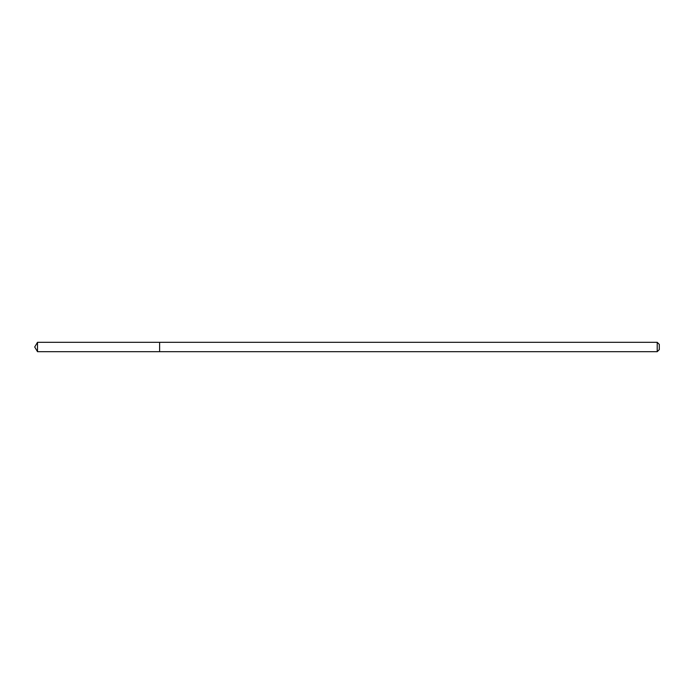 <?xml version="1.0" encoding="UTF-8"?>
<svg xmlns="http://www.w3.org/2000/svg" width="694" height="694" viewBox="0 0 694 694"><rect width="100%" height="100%" fill="white"/><g stroke="black" fill="none" stroke-linecap="round" stroke-linejoin="round"><path stroke-width="1.04" d="M657.218 351.685L659.3 349.603L659.3 344.398L657.218 342.316L37.511 342.316L37.511 351.685L159.62 351.685L159.62 342.316L159.62 351.685L657.218 351.685L657.218 342.316M37.511 351.685L34.7 347L37.511 342.316"/></g></svg>
